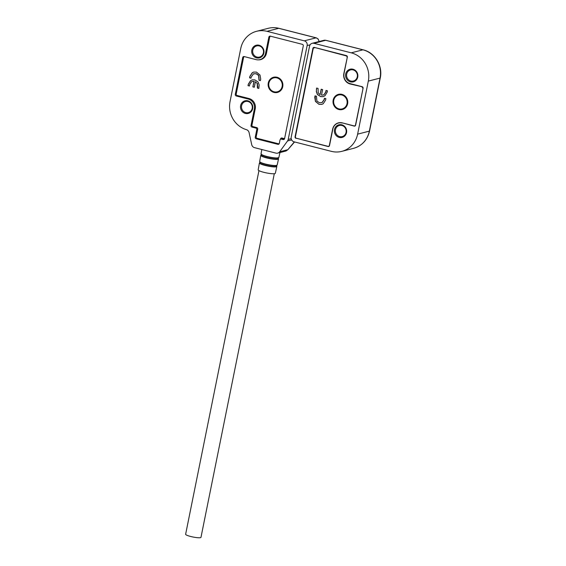<?xml version="1.0" encoding="UTF-8"?>
<svg xmlns="http://www.w3.org/2000/svg" width="566" height="566" viewBox="0 0 566 566"><rect width="100%" height="100%" fill="white"/><g stroke="black" fill="none" stroke-linecap="round" stroke-linejoin="round"><path stroke-width="0.85" d="M263.834 172.319A8.738 1.373 11.4 0 0 275.317 173.302L276.845 166.475A8.893 1.394 -168.6 0 1 276.845 166.475A8.893 1.394 -168.6 0 1 265.673 165.59A8.893 1.394 -168.6 0 1 265.171 165.47A8.893 1.394 -168.6 0 1 259.412 162.958A8.893 1.394 -168.6 0 1 259.412 162.951L258.181 169.85A8.738 1.373 11.4 0 0 263.834 172.319M276.908 77.896A7.174 6.735 75.6 0 1 282.13 86.534A7.174 6.735 75.6 0 1 274.107 91.791A7.174 6.735 75.6 0 1 268.885 83.152A7.174 6.735 75.6 0 1 276.908 77.896M274.298 173.72L200.972 537.36A7.825 1.231 -168.6 0 1 190.7 536.483A7.825 1.231 -168.6 0 1 185.627 534.269L258.952 170.628M245.778 112.62A5.738 5.391 75.6 0 1 245.474 101.505A5.738 5.391 75.6 0 1 252.309 107.073A5.738 5.391 75.6 0 1 245.778 112.62M256.985 57.053A5.738 5.391 75.6 0 1 256.681 45.931A5.738 5.391 75.6 0 1 263.515 51.499A5.738 5.391 75.6 0 1 256.985 57.053M247.915 100.819A6.523 6.127 -104.4 0 0 240.621 105.594A6.523 6.127 -104.4 0 0 245.368 113.448A6.523 6.127 -104.4 0 0 252.655 108.665A6.523 6.127 -104.4 0 0 247.915 100.819M259.115 45.245A6.523 6.127 -104.4 0 0 251.828 50.02A6.523 6.127 -104.4 0 0 256.568 57.873A6.523 6.127 -104.4 0 0 263.862 53.098A6.523 6.127 -104.4 0 0 259.115 45.245M273.979 92.421A7.825 7.351 75.6 0 1 268.284 82.997A7.825 7.351 75.6 0 1 277.036 77.266A7.825 7.351 75.6 0 1 282.731 86.69A7.825 7.351 75.6 0 1 273.979 92.421M280.467 139.314L280.538 138.981A1.302 1.224 75.6 0 1 281.995 138.026L283.679 138.458A1.302 1.224 75.6 0 0 284.259 138.458L284.634 138.359M249.436 86.011L248.007 85.65L248.283 84.277L250.469 80.74L252.287 79.827L254.799 79.87L258.039 81.936L259.136 84.858L258.839 88.416L257.417 88.048L257.233 83.485L255.393 81.752L254.283 87.249L252.853 86.888L253.964 81.384L252.493 81.391L251.523 81.801L249.762 84.398L249.436 86.011M284.656 138.274A1.302 1.224 75.6 0 1 284.259 138.458M258.634 59.854A8.61 8.087 75.6 0 0 260.622 59.621A8.61 8.087 75.6 0 0 266.43 53.31L269.685 37.144A1.302 1.224 75.6 0 1 270.513 36.203M257.587 138.437L256.2 138.79L277.864 144.323A1.302 1.224 75.6 0 0 279.321 143.368L279.986 140.085A1.302 1.224 75.6 0 1 281.444 139.13L283.127 139.554A1.302 1.224 75.6 0 0 284.585 138.599L303.277 45.896A1.302 1.224 75.6 0 0 302.329 44.325L270.315 36.153A1.302 1.224 75.6 0 0 268.857 37.108L265.546 53.529A8.349 7.839 75.6 0 1 259.914 59.649A8.349 7.839 75.6 0 1 256.214 59.642L244.179 56.572A1.302 1.224 75.6 0 0 242.722 57.527L235.286 94.402A1.302 1.224 75.6 0 0 236.234 95.972L248.269 99.05A8.349 7.839 75.6 0 1 254.339 109.096L255.224 108.87A8.61 8.087 75.6 0 0 248.962 98.512L237.168 95.505A1.302 1.224 75.6 0 1 236.213 93.935L243.55 57.555A1.302 1.224 75.6 0 1 244.37 56.621M255.224 108.877L251.962 125.044A1.302 1.224 75.6 0 0 252.91 126.614L256.759 127.598A1.302 1.224 75.6 0 1 257.714 129.168L256.186 136.746A1.302 1.224 75.6 0 0 257.134 138.316L278.316 143.729A1.302 1.224 75.6 0 0 278.889 143.729L279.236 143.644M279.271 143.552A1.302 1.224 75.6 0 1 278.889 143.729M251.014 78.193L249.585 77.832L249.889 76.325L252.259 72.71L253.71 72.08L256.49 72.123L260.02 75.045L260.707 79.155L260.417 80.598L258.995 80.238L258.598 75.462L256.065 73.743L253.483 73.87L251.262 76.962L251.014 78.193M254.042 73.7L253.483 73.87M248.283 84.277L248.184 85.608L249.45 85.926M252.578 81.37L253.964 81.384M252.853 86.888L254.141 81.341M254.297 87.164L253.03 86.846M255.393 81.752L257.233 83.485M257.664 86.824L257.403 83.435M257.417 88.048L257.834 86.782M258.86 88.331L257.594 88.006M250.469 80.74L252.372 79.806M248.46 84.235L250.639 80.697M249.889 76.325L249.762 77.79L251.028 78.115M253.653 73.828L256.242 73.7L258.768 75.419L259.164 80.188L260.438 80.513M252.259 72.71L253.794 72.059M250.066 76.283L252.436 72.667M318.948 41.573A3.912 3.672 75.6 0 0 316.026 37.844L304.296 40.844L266.989 31.321L278.713 28.314L316.026 37.844A3.912 1.196 -75.7 0 1 316.231 37.837L278.918 28.314A3.912 1.196 104.3 0 0 278.713 28.314A23.482 22.053 75.6 0 0 268.305 28.3C271.829 27.416 275.366 27.416 278.918 28.314M291.207 138.677L288.214 139.441A3.912 3.672 75.6 0 1 287.549 140.955L279.668 151.78A3.912 3.672 75.6 0 1 275.953 153.131L254.544 147.662A3.912 3.672 75.6 0 1 251.714 144.641L249.097 132.635A3.912 3.672 -104.4 0 0 246.387 129.642A23.482 22.053 75.6 0 1 230.044 101.576L240.741 48.52A23.482 22.053 75.6 0 1 256.582 31.3A23.482 22.053 75.6 0 1 266.989 31.321M294.327 141.889L287.811 149.749L285.49 151.136L277.687 153.131M288.214 139.441L307.147 45.556L310.118 44.799M304.296 40.844A3.912 3.672 75.6 0 1 307.147 45.556M257.106 127.746L255.832 128.072A1.302 1.224 75.6 0 1 256.78 129.642L255.252 137.22A1.302 1.224 75.6 0 0 256.2 138.79M255.832 128.072L251.983 127.088A1.302 1.224 75.6 0 1 251.028 125.518L254.339 109.096M279.668 151.78L287.471 149.778A3.912 3.672 75.6 0 1 285.49 151.136M341.921 94.366A7.825 7.351 75.6 0 1 347.616 103.79A7.825 7.351 75.6 0 1 338.871 109.528A7.825 7.351 75.6 0 1 333.176 100.104A7.825 7.351 75.6 0 1 341.921 94.366M326.03 90.447L327.452 90.815L327.176 92.18L324.997 95.725L323.179 96.63L320.667 96.595L317.427 94.529L316.33 91.6L316.62 88.048L318.05 88.409L318.233 92.98L320.073 94.713L321.184 89.209L322.606 89.577L321.502 95.074L322.974 95.074L323.943 94.664L325.705 92.06L326.03 90.447M362.466 86.839L350.092 83.973A8.61 8.087 75.6 0 1 343.831 73.608L347.276 57.392M346.717 55.723L346.144 55.871A1.302 1.224 75.6 0 1 347.092 57.442M346.144 55.871L315.304 47.643M339.918 122.638L338.447 123.02A8.349 7.839 75.6 0 0 332.815 129.14L329.504 145.554A1.302 1.224 75.6 0 1 328.047 146.516L296.379 138.246A1.302 1.224 75.6 0 1 295.431 136.675L313.154 48.775A1.302 1.224 75.6 0 1 314.611 47.82M296.379 138.246L327.912 146.304A1.302 1.224 75.6 0 0 328.485 146.304L329.249 146.106M329.554 145.299L329.37 145.342A1.302 1.224 75.6 0 1 328.485 146.304M329.37 145.342L332.624 129.182A8.61 8.087 75.6 0 1 338.433 122.864A8.61 8.087 75.6 0 1 342.253 122.872L354.047 125.885A1.302 1.224 75.6 0 0 354.627 125.885L355.384 125.687M355.689 124.881L355.505 124.93A1.302 1.224 75.6 0 1 354.627 125.885M355.505 124.93L363.025 88.508M361.886 86.987A1.302 1.224 75.6 0 1 362.841 88.558M324.452 98.265L325.882 98.633L325.577 100.132L323.207 103.755L321.757 104.385L318.976 104.342L315.439 101.42L314.753 97.31L315.05 95.866L316.472 96.227L316.868 100.996L319.401 102.715L321.983 102.588L324.205 99.496L324.452 98.265M326.186 90.489L325.882 92.017L324.113 94.614L323.059 95.053M320.073 94.713L321.339 89.251M316.387 89.216L316.783 88.084M316.33 91.6L316.564 89.173M317.427 94.529L316.5 91.558M320.667 96.595L317.597 94.48M323.264 96.609L320.837 96.545M324.608 98.307L324.382 99.453L322.153 102.545M315.205 95.902L315.439 101.42M318.976 104.342L315.616 101.371M321.842 104.363L319.153 104.293M353.099 69.908A5.738 5.391 75.6 0 1 353.403 81.03A5.738 5.391 75.6 0 1 346.569 75.462A5.738 5.391 75.6 0 1 353.099 69.908M341.892 125.482A5.738 5.391 75.6 0 1 342.197 136.597A5.738 5.391 75.6 0 1 335.362 131.029A5.738 5.391 75.6 0 1 341.892 125.482M350.446 81.851A6.523 6.127 -104.4 0 0 357.74 77.068A6.523 6.127 -104.4 0 0 352.993 69.222A6.523 6.127 -104.4 0 0 345.699 73.997A6.523 6.127 -104.4 0 0 350.446 81.851M339.239 137.418A6.523 6.127 -104.4 0 0 346.534 132.642A6.523 6.127 -104.4 0 0 341.786 124.789A6.523 6.127 -104.4 0 0 334.499 129.572A6.523 6.127 -104.4 0 0 339.239 137.418M357.62 134.149L368.317 81.101L380.041 78.101L369.343 131.142A3.912 0.616 11.4 0 0 369.57 130.994C367.426 139.986 362.077 145.78 353.509 148.356A23.482 22.053 75.6 0 0 369.343 131.142L357.62 134.149A23.482 22.053 75.6 0 1 341.779 151.363A23.482 22.053 75.6 0 1 331.372 151.348L294.065 141.818A3.912 3.672 75.6 0 1 291.214 137.106L309.552 46.171A3.912 3.672 75.6 0 1 313.925 43.306L325.655 40.306L362.962 49.829A23.482 22.053 75.6 0 1 380.041 78.101A3.912 0.616 -168.6 0 0 380.267 77.952L369.57 130.994M380.267 77.952C382.991 65.946 374.89 52.518 363.167 49.829A3.912 1.196 104.3 0 0 362.962 49.829L351.231 52.836A23.482 22.053 75.6 0 1 368.317 81.101M351.231 52.836L313.925 43.306M296.032 138.337A1.302 1.224 75.6 0 1 295.077 136.767L312.906 48.358A1.302 1.224 75.6 0 1 314.363 47.403L346.378 55.581A1.302 1.224 75.6 0 1 347.326 57.152L344.015 73.566A8.349 7.839 75.6 0 0 350.092 83.619L362.127 86.69A1.302 1.224 75.6 0 1 363.075 88.261L355.639 125.143A1.302 1.224 75.6 0 1 354.182 126.098L342.494 122.935M338.447 123.02A8.349 7.839 75.6 0 1 342.147 123.02M333.777 100.253A7.174 6.735 75.6 0 1 341.793 95.003A7.174 6.735 75.6 0 1 347.015 103.635A7.174 6.735 75.6 0 1 338.999 108.891A7.174 6.735 75.6 0 1 333.777 100.253M259.794 161.826A8.745 1.373 11.4 0 0 260.728 162.647A8.745 1.373 11.4 0 0 265.956 164.388A8.745 1.373 11.4 0 0 275.755 165.675A8.745 1.373 11.4 0 0 276.93 165.286M276.498 165.774A8.723 1.373 -168.6 0 1 265.772 165.336A8.723 1.373 -168.6 0 1 260.006 162.449M275.755 165.675L277.17 165.053A8.922 1.401 -168.6 0 1 265.956 164.168A8.922 1.401 -168.6 0 1 265.447 164.041A8.922 1.401 -168.6 0 1 259.667 161.522L260.728 162.647M278.168 158.211L278.536 158.933A9.063 1.422 -168.6 0 1 278.536 158.933A9.063 1.422 -168.6 0 1 267.152 158.041A9.063 1.422 -168.6 0 1 266.643 157.914A9.063 1.422 -168.6 0 1 260.77 155.353A9.063 1.422 -168.6 0 1 260.777 155.346L259.667 161.522M261.167 154.221A8.907 1.401 11.4 0 0 262.405 155.19A8.907 1.401 11.4 0 0 267.442 156.817A8.907 1.401 11.4 0 0 277.099 158.155A8.907 1.401 11.4 0 0 278.613 157.744M277.97 158.063A8.886 1.394 -168.6 0 1 275.982 159.117A8.886 1.394 -168.6 0 1 267.251 157.78A8.886 1.394 -168.6 0 1 261.634 154.773M277.099 158.155L278.861 157.497A9.091 1.429 -168.6 0 1 267.435 156.598A9.091 1.429 -168.6 0 1 266.919 156.471A9.091 1.429 -168.6 0 1 261.032 153.902L262.405 155.19M280.538 138.981L283.134 138.316M287.549 140.955L291.646 139.908M256.78 129.642L257.664 129.416M256.157 136.986L255.252 137.22M251.934 125.284L251.028 125.518M249.599 98.703L248.269 99.05M236.234 95.972L237.621 95.619M242.722 57.527L243.635 57.293M236.192 94.168L235.286 94.402M266.43 53.303L265.546 53.529M268.857 37.108L269.77 36.875M277.864 144.323L278.953 144.047M253.363 126.734L251.983 127.088M283.127 139.554L284.21 139.278M281.444 139.13L283.92 138.493M350.786 83.796L350.092 83.973M325.853 40.299A3.912 1.196 104.3 0 0 325.655 40.306A3.912 3.672 75.6 0 0 323.915 40.299L325.853 40.299L363.167 49.829M329.129 146.233L328.047 146.516M312.906 48.358L313.401 48.23M295.431 136.675L295.077 136.767M355.264 125.822L354.182 126.098M276.852 166.461L276.052 165.47L276.576 165.513M260.035 162.18L260.53 162.336L259.412 162.944M261.428 154.575L262.122 154.702M277.17 165.053L278.536 158.933M261.4 154.829L260.777 155.346M278.861 157.497L279.972 152.544M278.239 157.964L277.545 157.815M261.032 153.902L261.817 149.516M283.573 138.437L280.863 139.123M319.174 41.516L318.142 38.983L316.231 37.837M256.582 31.3L268.305 28.3M294.589 141.953L287.811 149.749M262.03 59.105L259.914 59.649M314.031 47.82L315.007 47.565M341.779 151.363L353.509 148.356M312.191 43.306L323.915 40.299"/></g></svg>
